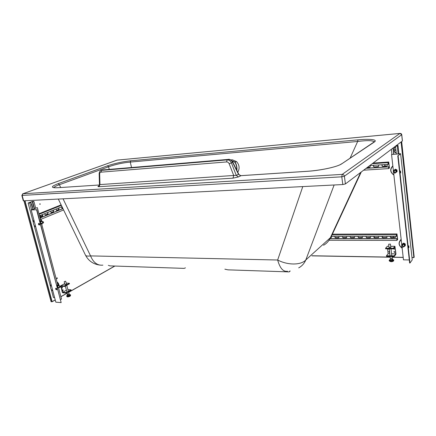 <?xml version="1.0" encoding="UTF-8"?>
<svg xmlns="http://www.w3.org/2000/svg" width="436" height="436" viewBox="0 0 436 436"><rect width="100%" height="100%" fill="white"/><g stroke="black" fill="none" stroke-linecap="round" stroke-linejoin="round"><path stroke-width="0.65" d="M373.81 142.25L373.952 141.874C372.818 140.392 367.385 140.256 357.656 141.471L130.255 162.078C122.592 162.83 115.382 164.399 108.613 166.775L107.479 165.827L58.146 183.67C50.674 186.575 50.516 187.932 57.672 187.731L99.43 184.984L57.672 187.731M350.157 158.055L357.656 141.471L357.994 139.852L130.784 160.775C122.565 161.691 114.793 163.375 107.479 165.827M131.536 167.522L130.255 162.078L130.784 160.775M60.697 187.518L59.356 184.722L58.146 183.67M374.551 141.656L374.252 141.509M63.051 198.821L90.557 255.899L277.656 260.009C287.793 265.366 301.091 265.262 305.805 259.965L330.357 237.745L331.42 236.252L361.259 171.986M102.891 265.148C97.473 265.688 93.364 262.608 90.557 255.899C87.582 256.341 85.87 256.063 85.429 255.06C88.41 260.766 93.124 264.102 99.572 265.055M401.725 134.697L344.38 176.204C344.108 175.038 343.383 174.427 342.211 174.384L22.895 193.758L117.071 160.126L399.959 133.421L342.211 174.384L341.775 176.82L21.844 195.432L23.282 200.773L23.626 200.827L22.187 195.481L22.895 193.758L21.844 195.432M344.38 176.204L341.775 176.82L342.816 184.548L345.41 183.932L344.38 176.204M400.123 133.411L401.703 134.817L402.352 140.844M116.81 160.208L22.628 193.846M117.3 160.099L399.976 133.405C400.967 133.372 401.561 133.819 401.758 134.74L402.428 140.91M238.661 173.991L238.481 174.269L240.835 175.681L306.982 171.332C319.163 170.656 336.957 167.157 341.77 163.8L374.366 141.994C378.317 139.389 368.856 138.773 357.994 139.852M307.271 171.288L240.89 175.659C239.642 175.299 238.906 174.754 238.672 174.013L232.797 162.105L232.601 162.35L238.481 174.269L236.268 175.403L231.418 162.906C230.486 160.873 229.064 159.859 227.145 159.876L228.164 159.413C230.077 159.391 231.56 160.372 232.601 162.35L229.178 163.794C228.611 162.546 227.745 161.93 226.573 161.936L100.989 172.166C100.138 172.313 99.702 172.939 99.675 174.057L99.157 173.757L99.452 184.619L233.712 175.474L236.268 175.403L238.427 176.929L241.168 175.637M101.888 170.263L228.186 159.402C229.478 158.938 231.015 159.838 232.797 162.105M103.185 169.904L100.721 170.683M402.368 140.992L345.41 183.932M342.816 184.548L23.626 200.827M98.798 185.954C97.582 186.494 97.68 186.739 99.097 186.69L99.953 184.374L99.675 174.057M99.097 186.69L232.988 178.161L233.712 175.474L229.178 163.794M340.521 164.514L341.513 163.838C338.243 166.601 321.256 170.438 307.031 171.304L306.982 171.332M58.064 187.687L57.732 187.709C54.98 187.867 53.41 187.747 53.029 187.333L53.928 187.725M109.234 169.397L108.613 166.775L59.356 184.722C55.928 185.932 54.129 186.919 53.971 187.682M185.447 267.873L184.063 268.374L109.856 265.878L108.351 265.328M290.191 271.001L289.177 271.906L227.935 269.846L224.867 269.175M289.711 271.067L289.177 271.906M230.786 159.958L232.257 159.767L236.59 161.625C239.451 164.95 239.849 168.487 237.794 172.231M236.873 170.367C237.217 167.173 236.574 164.377 234.933 161.985L231.832 160.759M236.666 169.953C236.966 166.999 236.323 164.388 234.748 162.132L232.028 160.966M32.264 201.541L28.689 202.887L30.907 202.489L29.713 202.936L28.127 203.013L32.297 201.443L33.883 201.367L32.695 201.814L33.321 201.492L32.264 201.541L34.182 208.768M31.207 203.612L31.752 204.222L32.553 207.231L32.406 208.103M33.883 201.367L35.687 208.179M28.127 203.013L33.327 222.453M34.122 225.423L50.527 286.714M51.279 289.52L53.426 297.537L54.62 297.63M32.308 207.738L31.261 203.819M32.433 201.824L34.27 208.735M32.695 201.814L34.509 208.642M29.713 202.936L31.545 209.798M30.907 202.489L32.733 209.335M396.079 145.733L397.447 145.619L395.479 146.202L397.272 146.055L398.019 145.488L396.204 145.64M396.193 152.616L395.806 152.862L394.455 152.011L394.068 148.54L394.738 147.521L395.643 147.668M391.915 154.382L391.343 149.303M398.94 153.848L398.019 145.488M394.504 147.63L394.193 148.442L394.58 151.913L396.155 152.655M393.822 154.235L393.119 147.968M393.686 154.246L392.994 148.06M398.139 153.908L397.272 146.055M396.351 154.044L395.479 146.202M62.631 207.983L62.086 208.201L61.432 206.882M58.942 207.896L58.942 209.493L56.778 210.375L56.031 209.073M53.492 210.103L53.497 211.716L51.285 212.621L50.527 211.307M47.938 212.359L47.938 213.989L45.606 214.937C44.919 214.861 44.69 214.408 44.913 213.585M42.27 214.659C42.875 215.221 42.875 215.771 42.276 216.305L39.894 217.27M38.968 213.765L61.122 204.865M39.109 214.294L61.345 205.334M61.863 208.201L62.593 207.901M56.473 210.403L58.68 209.498L58.773 207.961M50.974 212.648L53.236 211.727L53.328 210.168M45.371 214.937L47.677 213.994L47.775 212.425M39.872 217.183L42.009 216.31L42.112 214.725M39.502 215.782L61.988 206.659M41.251 219.172L63.58 209.945M40.09 218.005L62.948 208.631M40.063 217.918L62.904 208.55M389.255 167.647L388.667 162.53L388.154 162.939L388.176 164.328L387.98 162.612L388.743 162.001L389.43 167.969L388.667 168.601L388.471 166.89L388.748 168.067L389.255 167.647L388.705 167.68M369.733 165.593C370.409 166.23 370.382 166.797 369.652 167.288L367.232 167.484M378.17 164.999C378.895 165.625 378.884 166.203 378.132 166.726L374.459 167.01C373.39 166.743 373.151 166.171 373.739 165.299M386.781 164.421C387.517 165.048 387.506 165.625 386.748 166.16L383.01 166.448C381.925 166.181 381.68 165.604 382.285 164.721C381.849 165.598 382.132 166.138 383.135 166.345L387.064 165.958M388.667 168.601L363.651 170.182M388.743 162.001L373.063 163.086M367.368 167.38L369.951 167.102M373.761 165.293C373.325 166.165 373.603 166.699 374.595 166.906L378.437 166.536M388.601 166.786L366.229 168.242M388.471 166.89L366.087 168.345M387.98 162.612L372.257 163.696M388.176 164.328L369.777 165.56M397.474 239.293L396.923 234.475L396.444 235.031L396.466 236.383L396.28 234.77L396.994 233.936L397.637 239.555L396.929 240.405L396.744 238.797L397 239.86L397.474 239.293L396.934 239.293M396.466 236.383L331.349 236.481L331.235 237.713L330.646 237.805M338.963 236.47L338.832 237.702L338.44 237.805L335.393 237.805L334.499 236.476M346.669 236.459L346.538 237.696L346.13 237.805L343.039 237.805L342.135 236.465M354.484 236.448L354.359 237.685L353.934 237.8L350.8 237.8L349.89 236.454M362.42 236.432L362.3 237.675L361.853 237.8L358.67 237.8L357.754 236.443M370.475 236.421L370.36 237.664L369.892 237.8L366.665 237.8L365.739 236.426M378.65 236.41L378.541 237.653L374.775 237.794C373.935 237.625 373.625 237.168 373.843 236.416M386.95 236.399L386.846 237.642L383.01 237.794C382.159 237.62 381.849 237.157 382.072 236.405M395.381 236.383L395.283 237.625L391.37 237.794C390.509 237.62 390.193 237.151 390.422 236.394M396.929 240.405L329.049 240.263M396.994 233.936L332.385 234.176M330.722 237.675L331.431 237.549M334.586 236.476L335.54 237.675L339.028 237.538M342.222 236.465L343.181 237.669L346.734 237.522M349.972 236.454L350.936 237.669L354.555 237.511M357.831 236.443L358.806 237.664L362.496 237.495M365.809 236.426L366.796 237.664L370.556 237.478M373.908 236.416L374.906 237.658L378.737 237.462M382.132 236.405L383.135 237.653L387.043 237.446M390.482 236.394L391.495 237.653L395.479 237.424M396.864 238.656L330.172 238.623M396.744 238.797L330.09 238.754M396.28 234.77L332.019 234.96M63.122 290.654L63.002 289.755L63.122 290.654M62.048 287.836L62.125 287.062M62.397 287.896L62.277 286.997L62.397 287.896M66.457 284.212L64.964 284.621M66.348 293.057L62.806 292.807L62.277 292.262L60.849 285.738L64.49 285.945L64.626 286.463L61.078 286.245L62.67 292.289L66.212 292.54L66.348 293.057L71.166 290.322L71.035 289.809L66.212 292.54M66.163 283.078L69.335 283.264L69.471 283.782L64.626 286.463M67.858 289.597L71.035 289.809M62.773 290.599L62.849 289.82M69.335 283.264L64.49 285.945M66.419 290.18L62.67 292.289M67.378 295.107L66.648 295.826L67.199 296.071C68.964 295.946 70.049 295.51 70.447 294.769L69.466 294.529M67.509 294.371L67.226 294.529L67.754 294.567L67.062 292.654L67.536 294.474L69.019 294.06L67.754 294.567L68.278 294.605L69.002 293.978M65.482 281.204L64.201 281.694L65.482 281.204M67.226 294.529L67.498 295.559L68.545 295.635L69.602 295.03L69.329 294.006M68.278 294.605L68.545 295.635M388.781 251.474L389.599 252.106M389.599 252.101L389.157 252.39L388.738 251.507L389.555 251.714M388.547 248.852L389.223 248.961L388.781 249.245L388.225 248.847M394.002 251.545L394.836 252.166M394.269 251.474L393.959 251.572L394.384 252.46L394.7 252.357L394.269 251.474M393.61 248.558L394.466 249.005M393.812 248.313L394.324 249.201L393.43 248.776M390.809 247.381L389.059 247.55M394.22 256.466L395.828 254.45L395.932 253.638L394.929 246.302L393.261 248.297L393.332 248.896L394.951 246.929L395.757 253.856L394.149 255.872L394.22 256.466L386.541 256.341L386.47 255.747L394.149 255.872M387.364 246.28L385.566 248.226L385.637 248.825L393.332 248.896M393.261 248.297L385.566 248.226M387.539 248.842L388.122 253.747L386.47 255.747M395.757 253.856L391.566 253.796M389.795 253.774L388.122 253.747M390.236 259.42L389.185 260.172C390.356 260.962 391.817 260.908 393.566 260.009L392.438 259.218M390.394 258.82L390.193 259.071L391.871 259.104L392.111 258.804L390.4 258.87L390.111 256.401L390.4 258.87L391.032 259.088L392.122 258.499M390.384 244.127L388.661 244.209L390.384 244.127M390.193 259.071L390.334 260.254L392.013 260.287L392.493 259.682L392.351 258.499M391.871 259.104L392.013 260.287M56.903 285.613L57.089 285.204L56.789 285.188M57.797 287.847L57.492 287.836M57.786 287.858L57.465 287.738M57.617 287.744L57.988 285.258L57.241 285.215L56.909 285.629L57.699 285.297M40.226 221.047L39.801 221.025M41.747 223.804L42.21 223.254L41.262 223.652L40.504 222.796L40.701 221.548L40.243 222.098L40.613 223.505L41.747 223.804L40.543 223.826M39.229 223.532L38.875 223.363M39.371 223.668L38.957 223.532M40.744 221.172L39.91 221.428M40.101 221.019L39.899 221.401L41.006 220.998L40.701 221.548L41.654 221.15L41.006 220.998M57.988 285.258L59.062 285.438L59.242 285.88L58.604 285.351L57.116 286.408M57.269 286.414L58.233 287.836L59.089 287.4L58.691 287.918M42.27 221.608L41.654 221.15L42.232 221.608M59.394 286.992L59.934 285.923L60.5 286.387L59.955 287.46L59.394 286.992M60.495 286.441C59.983 285.842 59.672 286.011 59.569 286.953C60.081 287.547 60.386 287.378 60.495 286.441M43.578 222.126L42.881 221.592L42.412 222.616L43.104 223.145L43.578 222.126M42.586 222.573C42.701 221.624 43.028 221.483 43.567 222.158C43.458 223.112 43.126 223.248 42.586 222.573M39.518 224.965L38.793 223.363M38.82 223.363L38.749 223.368C38.205 224.006 38.379 224.573 39.267 225.063L39.338 225.052C39.883 224.415 39.709 223.853 38.82 223.363M56.762 289.689L55.933 288.207M56.031 288.207C56.865 288.665 57.056 289.193 56.604 289.793L56.457 289.809C55.623 289.351 55.432 288.823 55.884 288.223L56.031 288.207M31.615 209.836L37.338 207.607L31.19 209.934L36.564 209.732L31.615 209.836M60.599 299.559L61.509 299.036L58.566 287.907M57.863 285.253L41.622 223.804M40.88 221.003L37.338 207.607M31.19 209.934L55.83 302.164L61.165 302.611L36.788 209.64M61.165 302.611L36.564 209.732M52.821 290.894C50.641 289.537 50.047 287.308 51.034 284.218M33.866 219.957C32.82 223.014 33.447 225.363 35.752 227.009M395.06 169.517L396.602 170.242L396.782 171.86L397.131 171.555L396.951 169.936L396.22 169.544L395.414 169.212L393.708 170.416L395.414 169.212M396.602 170.242L396.951 169.936M396.782 171.86L396.531 170.302L394.989 169.577L393.277 170.787L394.989 169.577M403.382 243.511L403.709 243.103L405.208 243.871L405.376 245.392L405.049 245.806L404.881 244.28L403.382 243.511L402.057 244.264L403.709 243.103M404.881 244.28L405.208 243.871M394.635 169.882L396.177 170.607L396.231 171.452L395.643 172.716L395 173.13L394.509 172.939M396.177 170.607L396.531 170.302M393.277 170.787L393.332 171.62L393.921 170.367L395.37 170.28L396.357 172.236L396.711 171.926M396.357 172.236L394.547 172.918M403.142 246.989L404.657 246.307L404.537 245.588L403.954 246.727L403.213 246.896M401.747 245.86L402.281 244.427L403.698 244.438L404.537 245.588L404.483 244.781L402.984 244.007L401.654 244.765L401.769 245.839M402.984 244.007L403.311 243.599L404.81 244.367L404.984 245.893L404.657 246.307M404.483 244.781L404.81 244.367M401.654 244.765L403.311 243.599M394.951 172.116L394.449 172.967L393.163 172.22L393.675 171.364L394.951 172.116M393.261 172.247C393.872 173.157 394.373 173.13 394.771 172.16C394.16 171.244 393.659 171.277 393.261 172.247M401.572 246.422C401.845 247.174 402.341 247.392 403.055 247.076L403.316 246.433C403.044 245.681 402.553 245.463 401.839 245.779L401.572 246.422M403.142 246.482C402.755 247.359 402.259 247.354 401.67 246.465C402.063 245.588 402.553 245.593 403.142 246.482M408.663 245.942L408.668 247.523M408.935 247.653L408.794 245.757L408.935 247.653M400.695 172.939L400.51 170.95L400.695 172.939M409.3 259.954L403.474 259.84L402.036 247.103M391.555 154.475L400.613 153.717L398.112 155.734L400.183 153.821L391.555 154.475L393.386 170.689M393.643 172.918L401.758 244.64M397.774 155.761L409.638 263.012L409.971 263.022L412.227 259.889L400.613 153.717M400.384 171.135L400.45 172.798M398.112 155.734L409.971 263.022M392.776 165.92L392.841 165.86C389.697 169.157 390.046 172.22 393.882 175.059M401.153 239.31L400.303 240.247M56.773 278.397L57.089 278.659L57.383 278.07L56.974 277.841L56.773 278.397M40.319 216.082L40.712 216.381L40.968 215.82L40.575 215.52L40.314 215.842M62.762 289.918L62.702 290.49M40.232 203.972L40.041 204.402L39.725 204.162L39.921 203.737L40.232 203.972M24.999 200.762L52.107 301.641L51.099 301.603M43.039 199.841L42.548 199.862M395.25 149.624L395.828 150.338M395.327 149.613L395.436 150.589L395.327 149.613M384.623 164.808L385.201 165.484M384.694 164.797L384.808 165.751L384.694 164.797M392.901 236.388L393.55 236.835M393.31 236.388L393.13 237.2L392.754 236.388M394.395 248.863L393.882 248.307M389.577 251.915L389.021 251.409M401.289 141.809L413.868 257.622L401.071 141.972M413.868 257.622L414.195 257.164L401.654 141.531L414.195 257.164M394.111 248.346L394.384 248.558M373.249 142.626L374.366 141.994M232.988 178.161L238.427 176.929M373.826 142.141L341.77 163.8M360.659 172.433L330.357 237.745C328.897 241.037 326.624 243.539 323.545 245.25M334.129 184.995L305.805 259.965C304.301 263.469 301.93 266.102 298.693 267.862M287.498 271.241C283.237 271.993 279.956 268.249 277.656 260.009L302.775 186.592M228.475 159.38L102.852 169.931L101.583 170.378C100.133 170.623 99.326 171.751 99.157 173.757M226.573 161.936L227.145 159.876L101.659 170.367L100.989 172.166M236.59 161.625L234.748 162.132M64.713 283.656L60.942 285.722M66.648 295.826L67.351 296.676L70.054 295.995L70.605 295.368L70 296.284M69.88 296.322L67.705 296.867M394.885 246.335L390.683 246.302M388.907 246.291L387.233 246.275M389.185 260.172L389.266 260.864C390.438 261.649 391.899 261.595 393.648 260.701L393.615 260.897M393.272 261.088C391.969 261.785 390.798 261.845 389.762 261.273M56.996 281.978C58.113 282.653 58.773 283.803 58.974 285.417L57.04 282.147M58.735 287.864L58.637 288.174M52.478 289.618L51.715 286.763M41.845 224.66L42.194 223.276M42.118 221.297L40.117 218.114M40.156 218.267L42.09 221.286M42.167 223.314L41.829 224.6M34.52 222.409L35.327 225.423M392.874 166.132C389.909 169.266 390.236 172.187 393.866 174.901M401.18 239.56L400.788 239.827C398.133 242.748 398.591 245.539 402.161 248.198M402.145 248.079C398.613 245.321 398.302 242.569 401.213 239.827M51.928 301.837L24.759 200.773M23.969 200.811L51.143 301.772M52.107 301.641L55.219 299.875M60.877 296.66L67.177 293.079M68.561 292.289L114.733 266.042M114.87 266.047L68.583 292.371M60.904 296.747L67.199 293.166L60.898 296.736M55.241 299.952L52.026 301.783M413.786 257.622L411.976 257.589L413.824 257.632M403.202 257.436L391.975 257.24L403.207 257.447M311.887 255.856L390.204 257.218L311.898 255.845M311.996 255.758L390.193 257.115M391.964 257.142L403.191 257.338M411.966 257.491L413.633 257.518M328.553 240.885L331.022 237.097M58.31 199.061L85.429 255.06M99.452 184.619C99.032 186.014 98.65 186.564 98.318 186.276L98.885 185.949M232.257 159.767L230.84 159.99M64.702 283.618L60.849 285.738M70.447 294.769L70.605 295.368M69.951 296.311C68.054 297.047 67.008 297.085 66.806 296.425M64.201 281.694L65.024 284.839L64.201 281.694M65.346 286.065L66.926 292.131L65.346 286.065M65.694 281.291L66.512 284.435L65.694 281.291M66.741 285.297L68.316 291.346L66.741 285.297M68.452 291.864L69.019 294.06L68.452 291.864M394.929 246.302L390.678 246.269M388.907 246.253L387.277 246.242M393.648 259.763L393.73 260.456M393.528 261C392.057 261.987 390.634 261.943 389.266 260.864M390.416 244.035L390.841 247.664L390.416 244.035M390.988 248.874L391.806 255.834L390.988 248.874M391.877 256.428L392.144 258.706L391.877 256.428M388.661 244.209L389.092 247.833L388.661 244.209M389.212 248.858L390.04 255.807L389.212 248.858M57.743 285.787L59.934 285.923M57.601 287.308L59.792 287.449M40.641 221.641L42.881 221.592M40.673 223.194L42.913 223.15M58.658 288.25L58.811 287.776M59.024 285.427C58.822 283.798 58.146 282.642 56.996 281.967M41.867 224.725L42.248 223.188M42.188 221.406L40.112 218.093M395.06 170.171L393.675 171.364M403.055 244.258L401.839 245.779M393.882 175.076C390.035 172.247 389.686 169.179 392.841 165.871M401.158 239.369L400.788 239.827C398.123 242.776 398.58 245.572 402.161 248.226M114.886 266.047L68.583 292.382M55.241 299.963L51.993 301.816M23.931 200.816L51.094 301.723"/></g></svg>
